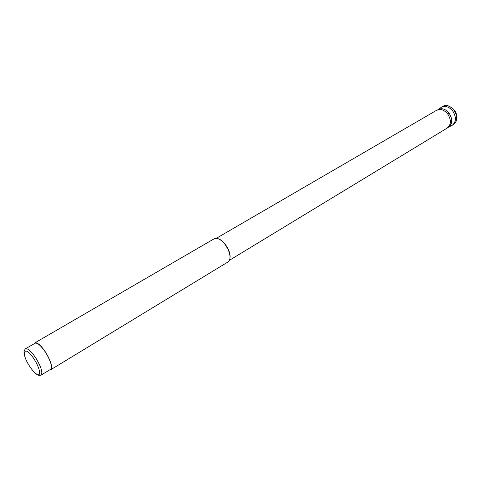 <?xml version="1.0" encoding="UTF-8"?>
<svg xmlns="http://www.w3.org/2000/svg" width="481" height="481" viewBox="0 0 481 481"><rect width="100%" height="100%" fill="white"/><g stroke="black" fill="none" stroke-linecap="round" stroke-linejoin="round"><path stroke-width="0.72" d="M25.487 348.779L35.095 343.193C37.452 342.544 40.933 345.586 45.533 352.32C50.794 361.129 52.489 366.799 50.619 369.33L41.119 375.102C42.911 372.613 41.15 366.931 35.853 358.05C31.235 351.256 27.778 348.166 25.487 348.779C22.854 352.152 24.411 352.645 24.417 354.858M49.777 369.841L50.824 369.661C52.742 367.069 50.998 361.255 45.599 352.212C40.885 345.31 37.32 342.189 34.903 342.857L34.241 343.693M34.903 342.857L214.249 238.744C217.376 237.446 221.044 239.418 225.246 244.649L228.108 249.465C230.688 255.658 230.664 259.812 228.03 261.941L50.824 369.661M230.038 257.612C230.285 255.195 229.696 252.387 228.259 249.206L225.541 244.637C223.431 241.853 221.254 239.995 219.011 239.051M437.908 109.638C441.726 107.678 445.484 108.886 449.188 113.275C452.831 119.384 452.561 124.044 448.376 127.261M448.448 127.218L452.23 125.264C456.259 121.855 456.445 117.13 452.801 111.093C449.158 106.74 445.388 105.447 441.504 107.209L437.975 109.596M34.187 359.283C24.615 344.216 20.148 351.966 29.6 366.215C32.443 370.544 34.987 373.292 37.223 374.458C41.468 376.725 39.743 367.706 34.187 359.283M442.773 108.832L436.712 110.239C440.512 108.52 444.21 109.806 447.787 114.093C451.382 120.04 451.214 124.687 447.276 128.024L229.449 260.287M447.787 114.093L449.158 113.33M441.504 107.209L442.815 106.445C446.705 104.684 450.469 105.97 454.112 110.311L456.367 115.025C457.293 119.366 456.349 122.511 453.529 124.477L452.23 125.264M35.275 373.13C37.344 375.144 39.292 375.799 41.119 375.102M436.712 110.239L216.378 238.287M447.276 128.024L451.412 123.37M442.815 106.445C445.827 104.257 449.675 105.507 454.371 110.185C456.758 113.648 459.187 119.318 453.529 124.477"/></g></svg>
